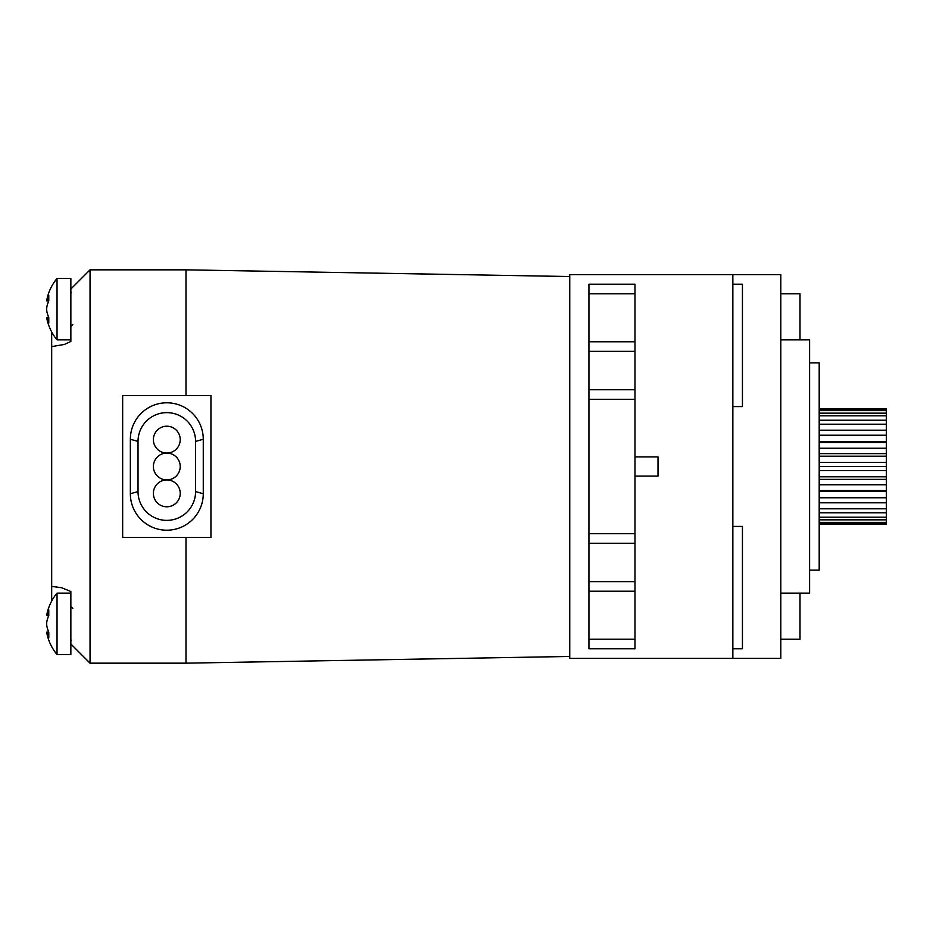 <?xml version="1.0" encoding="UTF-8"?>
<svg xmlns="http://www.w3.org/2000/svg" width="933" height="933" viewBox="0 0 933 933"><rect width="100%" height="100%" fill="white"/><g stroke="black" fill="none" stroke-linecap="round" stroke-linejoin="round"><path stroke-width="1.4" d="M569.748 656.459L569.748 658.383L780.816 658.383L780.816 274.617L569.748 274.617L569.748 656.459L185.994 663.165L90.046 663.165L90.046 269.835L70.861 289.032M185.994 395.51L185.994 269.835L90.046 269.835M185.994 663.165L185.994 537.49M70.861 643.968L90.046 663.165M51.677 331.938A47.968 47.968 0 0 1 46.65 317.5L48.691 317.255A47.956 36.084 -171.9 0 1 46.883 311.657A47.956 36.084 -171.9 0 0 48.773 317.442L48.773 323.203A47.956 31.279 -7 0 1 46.883 318.421A47.91 16.946 -7 0 1 46.65 317.5A47.968 47.968 0 0 0 57.03 339.857L70.861 339.857L70.861 341.455L64.354 344.44L51.677 346.598L51.677 331.938L51.677 601.062L51.677 586.402L61.613 587.72L70.861 591.545L70.861 654.546L57.03 654.546L57.03 593.143A47.968 47.968 0 0 0 46.65 615.5L48.691 615.745A47.956 36.084 -8.1 0 0 46.883 621.343A47.956 36.084 -8.1 0 1 48.773 615.558L48.773 609.797A47.956 31.279 -173 0 0 46.883 614.579A47.91 16.946 -173 0 0 46.65 615.5A47.968 47.968 0 0 1 51.677 601.062M569.748 276.541L185.994 269.835M732.848 274.617L732.848 658.383M634.988 533.653L634.988 581.632L588.933 581.632L588.933 533.653L634.988 533.653L634.988 476.098L658.01 476.098L658.01 456.902L634.988 456.902L634.988 351.368L588.933 351.368L588.933 399.347L634.988 399.347M732.848 284.215L742.446 284.215L742.446 406.59L732.848 406.59M732.848 648.785L742.446 648.785L742.446 526.41L732.848 526.41M588.933 581.632L588.933 648.785L634.988 648.785L634.988 581.632M588.933 533.653L588.933 399.347M588.933 293.813L634.988 293.813L634.988 284.215L588.933 284.215L588.933 351.368M634.988 293.813L634.988 351.368M634.988 476.098L634.988 456.902M780.816 639.187L800.001 639.187L800.001 593.143M780.816 293.813L800.001 293.813L800.001 339.857M780.816 339.857L809.599 339.857L809.599 593.143L780.816 593.143M809.599 362.89L819.197 362.89L819.197 570.11L809.599 570.11M819.197 408.934L886.35 408.934L886.35 462.383L819.197 462.383M886.35 456.202L819.197 456.202M886.35 448.237L819.197 448.237M886.35 442.44L819.197 442.44M886.35 435.233L819.197 435.233M886.35 430.195L819.197 430.195M886.35 424.2L819.197 424.2M886.35 420.223L819.197 420.223M886.35 415.815L819.197 415.815M886.35 413.167L819.197 413.167M886.35 410.625L819.197 410.625M886.35 409.459L819.197 409.459M886.35 462.383L886.35 524.066L819.197 524.066M886.35 523.541L819.197 523.541M886.35 522.375L819.197 522.375M886.35 519.833L819.197 519.833M886.35 517.185L819.197 517.185M886.35 512.777L819.197 512.777M886.35 508.8L819.197 508.8M886.35 502.805L819.197 502.805M886.35 497.767L819.197 497.767M886.35 490.56L819.197 490.56M886.35 484.763L819.197 484.763M886.35 476.798L819.197 476.798M886.35 470.617L819.197 470.617M886.35 466.5L819.197 466.5M886.35 453.625L819.197 453.625M886.35 441.566L819.197 441.566M886.35 491.434L819.197 491.434M886.35 479.375L819.197 479.375M48.691 301.067A47.956 36.084 -8.1 0 0 46.883 306.665A47.956 36.084 -8.1 0 1 48.773 300.869L48.773 295.108A47.956 31.279 -173 0 0 46.883 299.901A47.91 16.946 -173 0 0 46.65 300.823L48.691 301.067M46.883 311.657A47.91 44.481 -162.1 0 1 46.65 309.161A47.91 44.481 -17.9 0 1 46.883 306.665M57.03 339.857L57.03 278.454A47.968 47.968 0 0 0 46.65 300.823A47.968 47.968 0 0 1 57.03 278.454L70.861 278.454L70.861 339.857M46.883 318.421L48.773 318.188M46.883 299.901L48.773 300.123M48.773 632.131A47.956 36.084 -171.9 0 1 46.883 626.335A47.956 36.084 -171.9 0 0 48.691 631.933L46.65 632.177A47.91 16.946 -7 0 0 46.883 633.099A47.956 31.279 -7 0 0 48.773 637.892L48.773 632.131M46.883 626.335A47.91 44.481 -162.1 0 1 46.65 623.839A47.91 44.481 -17.9 0 1 46.883 621.343M46.883 633.099L48.773 632.877M46.883 614.579L48.773 614.812M122.666 537.49L210.94 537.49L210.94 395.51L122.666 395.51L122.666 537.49M203.266 439.256A36.457 36.457 0 0 0 166.809 402.799A36.457 36.457 0 0 0 130.352 439.256L130.352 493.744A36.457 36.457 0 0 0 166.809 530.201A36.457 36.457 0 0 0 203.266 493.744L203.266 439.256L195.58 441.414A28.783 28.783 0 0 0 166.809 412.631A28.783 28.783 0 0 0 138.026 441.414L138.026 491.586A28.783 28.783 0 0 0 166.809 520.369A28.783 28.783 0 0 0 195.58 491.586L195.58 441.414M153.374 466.5A13.435 13.435 0 0 0 173.515 478.128A13.435 13.435 0 0 0 173.515 454.872A13.435 13.435 0 0 0 153.374 466.5M153.374 493.359A13.435 13.435 0 0 0 173.515 504.998A13.435 13.435 0 0 0 173.515 481.731A13.435 13.435 0 0 0 153.374 493.359M153.374 439.641A13.435 13.435 0 0 0 173.515 451.269A13.435 13.435 0 0 0 173.515 428.002A13.435 13.435 0 0 0 153.374 439.641M588.933 639.187L634.988 639.187M588.933 591.219L634.988 591.219M588.933 341.781L634.988 341.781M877.953 466.5L880.95 466.5M868.366 466.5L871.364 466.5M130.352 439.256L138.026 441.414M130.352 493.744L138.026 491.586M203.266 493.744L195.58 491.586M634.988 543.251L588.933 543.251M634.988 389.749L588.933 389.749M71.13 292.869L70.861 291.889M72.786 324.509L70.861 326.433M46.65 632.177A47.968 47.968 0 0 0 57.03 654.546A47.968 47.968 0 0 1 46.65 632.177M57.03 593.143L70.861 593.143M72.786 608.491L70.861 606.567M71.13 640.131L70.861 641.111"/></g></svg>
